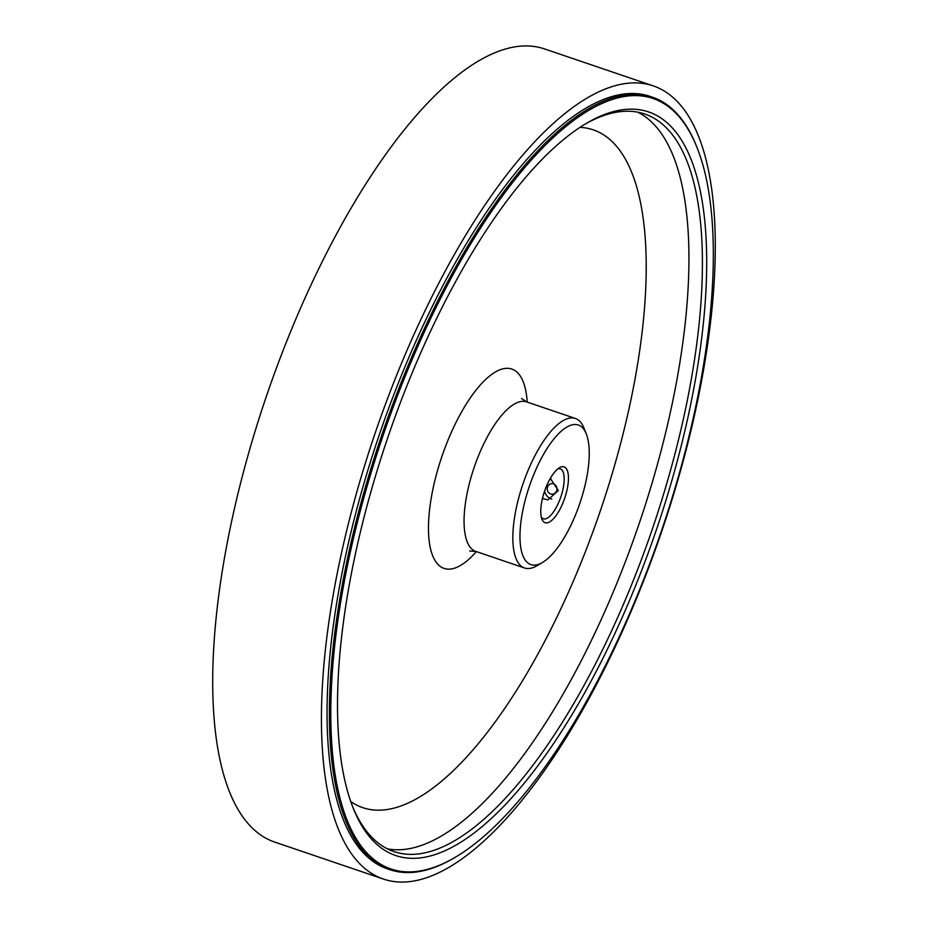 <?xml version="1.0" encoding="UTF-8"?>
<svg xmlns="http://www.w3.org/2000/svg" width="928" height="928" viewBox="0 0 928 928"><rect width="100%" height="100%" fill="white"/><g stroke="black" fill="none" stroke-linecap="round" stroke-linejoin="round"><path stroke-width="1.39" d="M653.184 85.875L544.458 48.906A418.899 151.484 108.8 0 0 518.079 46.4A418.899 151.484 108.8 0 0 255.223 430.824A418.899 151.484 108.8 0 0 274.816 842.125L383.542 879.094A418.899 151.484 -71.2 0 1 363.95 467.782A418.899 151.484 -71.2 0 1 626.806 83.358A418.899 151.484 -71.2 0 1 653.184 85.875A418.899 151.484 -71.2 0 1 672.777 497.176A418.899 151.484 -71.2 0 1 409.921 881.6A418.899 151.484 -71.2 0 1 383.542 879.094M551.777 499.067A10.533 9.732 88.5 0 1 551.22 498.893A10.533 9.732 88.5 0 1 544.597 491.109M553.529 483.882A5.266 4.86 88.5 0 1 556.73 490.483A5.266 4.86 88.5 0 1 550.64 493.928A5.266 4.86 88.5 0 1 547.439 487.328A5.266 4.86 88.5 0 1 553.529 483.882M549.724 479.428A10.533 9.732 88.5 0 1 551.023 478.848M637.756 112.172A389.528 140.859 -71.2 0 1 646.491 501.259A389.528 140.859 -71.2 0 1 404.979 849.352A389.528 140.859 -71.2 0 1 387.347 848.83M579.977 127.356A357.941 129.444 -71.2 0 1 615.067 463.78A357.941 129.444 -71.2 0 1 385.282 809.784A357.941 129.444 -71.2 0 1 350.784 801.583M542.532 562.438L537.022 565.686A78.961 28.548 -71.2 0 1 529.517 568.446A78.961 28.548 -71.2 0 1 524.552 567.982A78.961 28.548 -71.2 0 1 520.852 490.448A78.961 28.548 -71.2 0 1 570.395 417.994A78.961 28.548 -71.2 0 1 575.372 418.458A78.961 28.548 -71.2 0 1 583.863 427.878L586.252 433.817A73.695 26.645 -71.2 0 1 579.838 503.382A73.695 26.645 -71.2 0 1 542.532 562.438A73.695 26.645 -71.2 0 1 535.526 565.013A73.695 26.645 -71.2 0 1 525.712 498.22A73.695 26.645 -71.2 0 1 573.678 424.583A73.695 26.645 -71.2 0 1 586.252 433.817M584.756 124.329A389.528 140.859 -71.2 0 1 620.124 111.662A389.528 140.859 -71.2 0 1 644.658 113.993A389.528 140.859 -71.2 0 1 662.882 496.468A389.528 140.859 -71.2 0 1 418.458 853.934A389.528 140.859 -71.2 0 1 393.924 851.591A389.528 140.859 -71.2 0 1 352.733 806.896M550.478 478.651L558.343 490.518L547.891 499.902L542.474 498.394M623.732 109.597A392.683 142.007 -71.2 0 1 676.083 465.496A392.683 142.007 -71.2 0 1 420.43 857.89A392.683 142.007 -71.2 0 1 353.44 808.706A392.683 142.007 -71.2 0 1 387.637 438.039A392.683 142.007 -71.2 0 1 586.415 123.331A392.683 142.007 -71.2 0 1 623.732 109.597M557.693 468.976A26.32 9.512 -71.2 0 1 558.633 468.779A26.32 9.512 -71.2 0 1 560.292 468.93A26.32 9.512 -71.2 0 1 561.521 494.775A26.32 9.512 -71.2 0 1 545.003 518.926A26.32 9.512 -71.2 0 1 543.344 518.775A26.32 9.512 -71.2 0 1 541.326 517.151M546.975 522.882A29.476 10.66 108.8 0 0 566.161 493.429A29.476 10.66 108.8 0 0 562.24 466.714A29.476 10.66 108.8 0 0 559.433 467.747A29.476 10.66 108.8 0 0 544.516 491.364A29.476 10.66 108.8 0 0 541.952 519.193A29.476 10.66 108.8 0 0 546.975 522.882M627.409 96.06A406.893 147.146 108.8 0 0 362.512 502.651A406.893 147.146 108.8 0 0 416.753 871.427A406.893 147.146 108.8 0 0 455.416 857.194A406.893 147.146 108.8 0 0 661.397 531.094A406.893 147.146 108.8 0 0 696.824 147.03A406.893 147.146 108.8 0 0 627.409 96.06M696.824 147.03L696.348 145.835A407.949 147.529 108.8 0 0 652.442 97.185A407.949 147.529 108.8 0 0 626.76 94.737A407.949 147.529 108.8 0 0 370.771 469.116A407.949 147.529 108.8 0 0 389.853 869.675A407.949 147.529 108.8 0 0 415.547 872.111A407.949 147.529 108.8 0 0 454.314 857.843L455.416 857.194M652.442 97.185L650.122 96.396A407.949 147.529 108.8 0 0 624.428 93.948A407.949 147.529 108.8 0 0 368.451 468.327A407.949 147.529 108.8 0 0 387.533 868.886L389.853 869.675M527.197 402.091A105.282 38.071 108.8 0 0 489.938 375.747A105.282 38.071 108.8 0 0 436.659 473.628A105.282 38.071 108.8 0 0 434.014 558.691A105.282 38.071 108.8 0 0 476.366 551.603M469.684 551.046L475.762 551.394A78.961 28.548 -71.2 0 1 470.206 480.31A78.961 28.548 -71.2 0 1 521.617 401.406A78.961 28.548 -71.2 0 1 526.582 401.882L575.372 418.458M475.762 551.394L524.552 567.982M521.559 398.46L526.582 401.882"/></g></svg>
